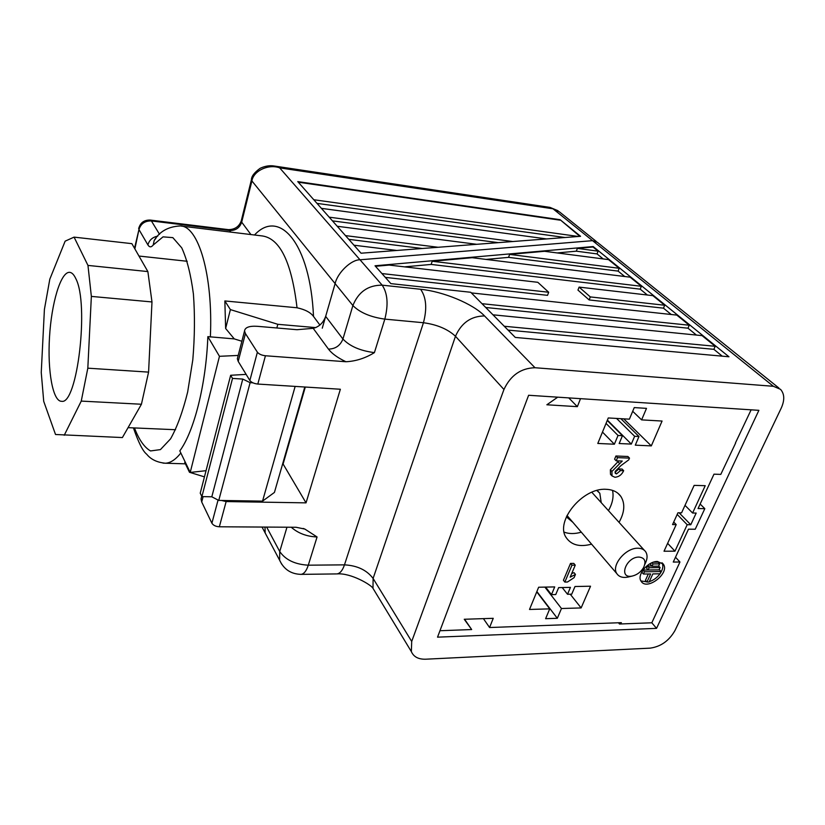 <?xml version="1.0" encoding="UTF-8"?>
<svg xmlns="http://www.w3.org/2000/svg" width="825" height="825" viewBox="0 0 825 825"><rect width="100%" height="100%" fill="white"/><g stroke="black" fill="none" stroke-linecap="round" stroke-linejoin="round"><path stroke-width="1.24" d="M422.235 248.5L348.789 239.353M498.269 242.643L332.465 220.873M201.537 497.052L201.042 498.981L201.713 501.992L211.901 523.225C213.273 525.36 215.758 526.546 219.347 526.783L296.093 527.268L304.879 529.083L317.068 536.972L308.292 565.187L344.468 564.857C357.225 565.538 366.764 570.065 373.106 578.449L411.706 641.458L411.355 651.595C413.634 656.855 418.409 659.392 425.69 659.206L650.162 648.141C660.835 646.645 669.106 640.778 674.974 630.527L781.223 408.138C784.802 400.135 784.565 393.865 780.512 389.328L773.396 386.296L592.556 240.663L360.009 259.792C351.275 259.566 337.497 272.693 335.115 283.604C337.497 272.693 351.275 259.566 360.009 259.792L592.556 240.663L597.321 242.282L592.556 240.663L552.987 208.787L279.685 167.877C268.558 163.69 253.347 170.899 251.903 180.943L241.694 222.162L250.924 234.558M560.113 219.708L580.563 236.311L361.041 253.213L297.763 181.603L560.113 219.708L579.893 236.362M276.829 327.979L277.819 324.308L230.392 309.592L224.843 300.95L225.638 328.494L234.279 338.9L207.848 336.641C206.085 384.45 194.102 431.475 179.819 450.883L190.224 472.436L219.46 356.307L207.848 336.641M224.843 300.95L297.031 307.766C305.126 309.54 310.613 312.438 313.51 316.46L319.925 325.06M241.88 341.251L234.279 338.9M225.638 328.494L230.392 309.592M315.779 327.618L277.819 324.308M185.254 462.144L184.718 462.392L189.482 472.282L189.709 471.374M322.266 328.185L335.115 283.604L251.903 180.943L251.532 179.324M265.042 527.072L265.155 532.95L266.867 536.178L265.155 532.95L265.042 527.072M230.794 232.114L229.639 230.505C235.672 230.649 239.683 227.875 241.694 222.162L241.22 220.997L251.398 179.84C251.419 176.375 254.317 172.538 260.102 168.331C268.723 164.247 274.818 166.279 274.147 166L279.685 167.877L382.181 285.161L420.585 289.276C443.365 291.545 473.055 303.837 484.553 315.954L534.992 367.733C520.895 368.136 510.551 375.396 503.951 389.493L455.472 336.27C447.789 329.123 437.106 324.607 423.442 322.73L384.832 319.12L374.406 352.626C365.279 358.225 355.792 361.257 345.943 361.742L265.433 355.761C261.638 355.297 258.957 354.111 257.39 352.203L245.427 333.558L244.54 330.969C245.035 327.381 249.305 325.823 257.328 326.308L297.021 329.711L313.191 328.319C319.048 326.896 323.214 322.915 325.669 316.377L335.115 283.604L352.894 305.539C359.896 312.593 370.538 317.12 384.832 319.12C388.503 304.6 387.616 293.277 382.181 285.161C368.156 285.11 358.39 291.906 352.894 305.539L342.932 339.013C349.759 346.263 360.257 350.8 374.406 352.626M204.445 476.871L189.482 472.282M283.099 464.032L305.302 387.038L283.099 464.032L306.034 502.858L226.143 501.569L221.502 500.466M295.154 386.399L262.536 501.136L274.426 492.432L304.796 387.007M252.955 382.841L250.119 382.656L242.777 379.077L232.516 378.417L230.66 375.272L246.128 374.385M262.536 501.136L218.759 500.414L250.119 382.656M218.759 500.414L211.808 496.794L242.777 379.077M211.808 496.794L201.898 496.619L232.516 378.417M201.898 496.619L200.238 493.175L230.66 375.272M238.208 355.441L219.46 356.307M206.044 470.683L190.224 472.436M298.289 182.201L559.948 220.151M565.032 237.507L317.006 203.383M578.356 236.476L313.789 199.743M512.768 241.529L329.206 217.181M321.389 208.343L546.583 238.93M353.977 245.211L396.815 250.46M438.127 247.273L345.489 235.61M337.229 226.267L476.695 244.303M147.871 271.58L131.866 243.653L74.075 237.126L65.144 241.158L49.809 279.18L44.406 309.427L41.25 372.488L43.715 401.342L55.523 434.497L122.399 437.559L141.426 404.25L148.583 372.116L151.986 301.95L147.871 271.58L87.966 265.413L74.075 237.126M64.237 435.26L81.252 401.094L141.426 404.25M81.252 401.094L87.821 368.177L148.583 372.116M87.821 368.177L91.358 296.402L151.986 301.95M91.358 296.402L87.966 265.413M75.807 278.633C73.889 274.488 71.765 272.384 69.413 272.322C60.607 272.157 51.48 303.198 49.51 337.085C47.407 370.982 52.821 401.692 61.648 401.301C77.261 405.023 89.337 303.899 75.807 278.633M629.31 576.757L627.773 577.129C622.658 578.016 618.998 576.85 616.822 573.623C610.923 565.517 625.69 547.666 637.952 548.233C641.499 548.274 644.098 549.481 645.727 551.842C647.738 555.204 647.46 559.329 644.892 564.238M639.024 557.071C625.804 556.844 618.038 579.243 632.311 576.046C637.117 574.85 640.881 572.024 643.603 567.538C646.346 561.258 644.82 557.772 639.024 557.071M439.962 630.733L471.673 629.547L464.599 619.255M471.673 629.547L464.248 619.266L493.237 618.317L489.576 627.526L621.369 622.658L619.472 624.009L651.822 622.792L679.955 562L675.5 557.226M568.765 397.897L577.345 406.663L546.862 404.776L557.7 397.176M735.415 443.025L751.121 409.829M679.955 562L673.262 562.062L688.493 529.186L695.227 529.227L704.818 508.664L698.053 508.551L713.986 474.169L720.792 474.396L735.57 443.169M651.822 622.792L656.545 628.361L758.887 410.334L528.619 395.268L437.539 637.158L656.545 628.361M618.461 622.772L619.472 624.009M306.034 502.858L340.364 389.245L257.812 384.058C254.048 383.635 251.398 382.449 249.862 380.49L238.198 361.381L237.352 358.731L237.786 357.081M598.115 251.161L577.366 248.387L593 247.005L598.115 251.161L597.053 253.914L576.324 251.182L557.123 252.935M597.053 253.914L603.188 258.926M619.204 268.29L509.603 254.399L544.572 251.295L608.53 259.617L619.204 268.29L618.1 271.105L508.571 257.359L486.069 259.421M618.1 271.105L624.721 276.509M471.353 292.906L676.82 315.098L689.267 325.225L687.998 328.195L485.75 307.488M687.998 328.195L696.403 335.053M641.365 286.296L432.176 261.257L472.22 257.709L630.145 277.179L641.365 286.296L640.21 289.162L431.155 264.433L404.559 266.857M375.468 266.289L389.163 265.073L537.807 282.305L548.677 292.246L547.532 295.34L385.327 277.396M664.692 305.25L590.318 296.918L579.098 287.1L652.874 295.649L664.692 305.25L663.475 308.168L671.241 314.5M663.475 308.168L589.153 299.939L577.954 290.091L579.098 287.1M640.21 289.162L647.377 295.01M773.396 386.296L534.992 367.733M375.024 265.784L593.175 246.551L728.96 356.771L515.285 337.425L470.735 292.277L390.854 283.625L375.024 265.784M411.706 641.458L503.951 389.493M492.968 314.81L702.065 335.62L715.213 346.294L713.873 349.326L722.246 356.163M577.366 248.387L576.324 251.182M432.176 261.257L431.155 264.433M509.603 254.399L508.571 257.359M713.873 349.326L508.056 330.093M715.213 346.294L504.271 326.257M689.267 325.225L482.006 303.693M548.677 292.246L381.923 273.56M590.318 296.918L589.153 299.939M611.933 471.446L622.246 461.051L616.182 460.824L617.523 457.648L629.496 458.112L628.763 459.845L620.926 465.62L615.264 471.312L615.275 473.323L616.553 473.901L615.017 472.282L618.874 468.94L622.081 469.054L623.669 470.704C621.761 474.757 618.853 476.943 614.934 477.262L612.037 475.942L611.933 471.446L610.366 469.786L618.698 460.917M611.686 475.262L610.469 474.282L610.366 469.786M616.182 460.824L614.594 459.174L615.935 455.998L627.897 456.483L629.496 458.112M575.448 574.417L574.087 577.644L567.476 582.017L564.847 582.068L563.423 580.284L570.508 563.434L573.798 563.403L575.252 565.156L570.168 577.18L575.448 574.417L574.014 572.653L571.673 573.612M577.345 406.663L580.522 398.671M657.442 561.495C647.945 561.103 636.405 575.169 641.138 581.274C646.882 591.154 670.24 573.045 663.29 564.094L657.442 561.495M619.049 522.359C624.69 512.212 625.288 503.549 620.833 496.392C617.616 491.927 612.686 489.565 606.045 489.308C582.502 487.534 554.72 521.647 566.228 537.653C571.395 545.108 579.841 547.274 591.577 544.149M574.994 586.513L590.535 586.214L581.13 607.932L561.464 608.51L557.318 618.286L545.614 618.688L549.739 608.86L529.506 609.458L538.653 587.235L554.709 586.915L551.482 594.639L555.751 594.547L558.659 587.617L570.446 587.379L567.518 594.268L571.725 594.175L574.994 586.513M694.145 485.378L705.22 485.688L692.598 513.016L696.187 513.067L690.773 524.741L687.194 524.71L674.963 551.183L664.022 551.224L676.201 524.607L672.561 524.576L677.933 512.799L681.574 512.851L694.145 485.378M635.291 445.16L638.983 436.507L634.631 436.291L631.321 444.087L619.163 443.53L622.452 435.693L618.028 435.466L614.377 444.211L597.795 443.458L608.283 417.955L629.393 419.172L634.25 407.591L646.501 408.365L641.613 419.873L662.073 421.049L651.317 445.892L635.291 445.16M704.818 508.664L700.147 504.044M483.419 618.637L489.576 627.526M685.008 505.354L692.598 513.016M679.13 512.82L690.773 524.741M677.191 514.429L687.194 524.71M667.631 543.335L674.963 551.183M673.716 522.039L676.201 524.607M570.23 594.206L581.13 607.932M544.882 587.111L561.464 608.51M536.879 591.535L557.318 618.286M536.745 591.855L549.739 608.86M545.624 587.101L551.482 594.639M562.196 587.544L567.518 594.268M620.864 418.677L638.983 436.507M616.564 418.43L634.631 436.291M607.396 420.131L631.321 444.087M607.252 420.472L622.452 435.693M606.045 423.411L618.028 435.466M602.477 432.073L614.377 444.211M632.692 411.293L641.613 419.873M623.731 418.842L651.317 445.892M564.156 532.156C569.157 534.012 574.881 534.012 581.316 532.177M608.448 510.644C612.542 503.405 613.903 496.65 612.532 490.38M566.363 516.893L572.89 522.338M601.229 502.662L599.816 493.267L596.877 490.504M640.942 580.934L647.945 582.017M649.275 581.677C653.565 580.274 657.143 577.644 660.01 573.798M660.093 573.674C662.908 569.446 663.537 565.816 661.98 562.763M651.121 563.124L650.482 564.527L651.998 566.228L658.587 566.156L659.629 563.887L653.039 563.96L651.998 566.228M659.629 563.887L658.092 562.207L653.256 562.248M651.781 565.981L647.615 566.022L646.583 568.281L648.099 569.982L659.072 569.848L660.103 567.6L649.131 567.724L648.099 569.982M648.337 573.963L645.439 580.326L646.944 582.038L649.131 581.996L652.833 573.901L660.041 573.798L661.062 571.56L644.469 571.787L643.448 574.035L650.647 573.932L646.944 582.038M661.062 571.56L659.536 569.869L642.953 570.085L641.943 572.323L643.448 574.035M642.953 570.085L644.469 571.787M647.615 566.022L649.131 567.724M658.659 566.002L660.103 567.6M651.946 562.753L653.039 563.96M564.847 582.068L571.962 565.197L570.508 563.434M571.962 565.197L575.252 565.156M616.553 473.901L620.462 470.601L618.874 468.94M617.523 457.648L615.935 455.998M620.462 470.601L623.669 470.704M297.031 307.766C291.668 262.628 280.16 238.703 262.494 235.971L181.469 226.112M155.915 238.27L154.172 240.529C159.545 231.485 168.197 226.617 180.139 225.947C198.268 225.472 213.232 274.962 210.365 336.992M180.84 452.997C175.653 459.566 170.507 462.969 165.423 463.227L163.03 463.114M254.513 235.001C279.345 208.117 310.262 243.169 313.51 316.46M157.75 236.136C152.542 237.167 149.263 240.085 147.902 244.901L138.951 229.536L134.877 248.903M134.465 427.938C138.94 439.673 144.292 447.336 150.521 450.945L160.432 449.604L170.558 438.859C177.148 427.123 182.851 411.5 187.667 391.978L192.803 359.844C194.762 336.951 194.958 315.016 193.411 294.04C190.874 274.694 186.986 259.308 181.748 247.861L172.838 237.631L163.03 236.858L153.223 245.015C151.222 247.469 149.449 247.428 147.902 244.901M150.387 220.089L228.36 229.639L229.639 230.505L151.408 220.945L159.534 234.3M274.632 166.072L549.749 207.364L559.443 211.87L596.289 241.447M228.463 229.649C234.826 229.536 239.075 226.648 241.22 220.997L241.364 220.44M134.527 248.294L138.951 229.536C140.848 223.637 144.994 220.77 151.408 220.945L150.284 220.079C144.117 219.873 140.24 222.729 138.662 228.649L138.796 227.968M155.647 238.6L154.172 240.529L153.223 245.015M325.669 316.377L342.932 339.013C340.292 345.613 335.466 348.975 328.453 349.099L313.191 328.319M375.024 591.69L372.993 588.349L373.106 578.449L455.472 336.27C461.423 322.833 471.116 316.068 484.553 315.954M411.355 651.595L372.993 588.349C371.58 585.059 350.749 572.663 336.94 573.911C340.024 573.509 342.54 570.488 344.468 564.857L423.442 322.73C427.216 308.457 426.267 297.309 420.585 289.276M265.433 355.761L257.812 384.058M219.347 526.783L226.143 501.569M266.661 527.082L279.737 551.533L286.966 527.216M211.901 523.225L218.058 500.053M201.713 501.992L203.105 496.64M345.943 361.742C337.703 357.823 331.867 353.616 328.453 349.099M245.427 333.558L238.198 361.381M257.39 352.203L249.862 380.49M262.03 527.051L279.613 560.216C283.862 569.374 291.008 574.097 301.053 574.365C304.012 573.952 306.426 570.9 308.292 565.187C295.02 564.424 285.502 559.876 279.737 551.533L279.613 560.216L281.717 564.228M317.068 536.972C306.766 536.549 298.165 533.311 291.235 527.237M336.332 573.922L300.444 574.375M619.4 463.258L617.812 461.608M133.423 427.897C138.476 442.54 142.911 451.327 146.716 454.245C150.872 459.442 157.111 462.433 165.423 463.227L185.408 463.836M558.04 210.736L550.058 207.415M128.05 427.659L175.57 429.722M138.971 256.049L187.234 261.278M70.032 272.384L69.413 272.322M644.253 550.213L591.814 492.257M616.822 573.623L567.002 515.47M632.311 576.046L627.773 577.129M201.042 498.981L201.743 496.279M244.54 330.969L237.352 358.731M778.955 388.08L597.321 242.282M304.879 529.083L303.167 528.443M617.946 493.288L620.833 496.392M598.042 491.329L599.816 493.267M662.31 563.032L663.29 564.094M610.469 474.282L612.037 475.942"/></g></svg>
